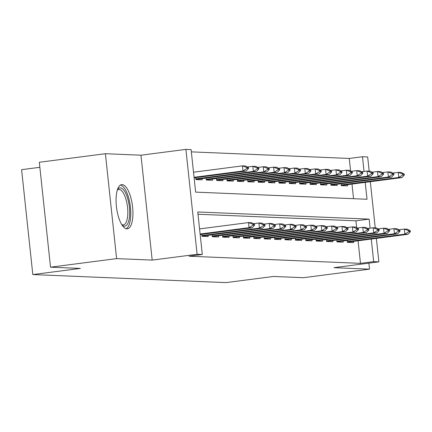 <?xml version="1.0" encoding="UTF-8"?>
<svg xmlns="http://www.w3.org/2000/svg" width="432" height="432" viewBox="0 0 432 432"><rect width="100%" height="100%" fill="white"/><g stroke="black" fill="none" stroke-linecap="round" stroke-linejoin="round"><path stroke-width="0.65" d="M122.143 184.615A22.275 8.008 82.6 0 0 121.646 184.637A22.275 8.008 82.6 0 0 116.478 207.074A22.275 8.008 82.6 0 0 126.868 228.847A22.275 8.008 82.6 0 0 127.364 228.825A22.275 8.008 82.6 0 0 132.527 206.388A22.275 8.008 82.6 0 0 122.143 184.615M350.6 170.991L349.256 158.447L362.475 156.74L367.67 156.956L369.182 171.148M39.852 167.303L21.6 169.668L32.81 274.568L226.001 282.614L273.575 276.458L303.437 277.7L369.517 269.152L368.874 263.153M32.81 274.568L80.39 268.412L50.528 267.17L39.317 162.27L105.397 153.716L116.608 258.617L152.183 260.102L197.116 254.286L185.906 149.386L191.095 149.602L195.642 192.127L367.022 199.265L365.207 182.336M152.183 260.102L140.972 155.201L105.397 153.716M140.972 155.201L185.906 149.386M349.256 158.447L191.338 151.87M50.528 267.17L116.608 258.617M347.155 240.386L347.366 242.341L353.597 242.6L353.462 241.348M336.771 239.954L336.982 241.909L343.213 242.168L343.078 240.916M326.387 239.522L326.592 241.477L332.824 241.736L332.694 240.478M315.997 239.085L316.208 241.045L322.439 241.304L322.304 240.046M305.613 238.653L305.818 240.613L312.055 240.872L311.92 239.614M295.223 238.221L295.434 240.176L301.666 240.44L301.531 239.182M284.839 237.789L285.05 239.744L291.281 240.003L291.146 238.75M274.45 237.357L274.66 239.312L280.892 239.571L280.757 238.318M264.065 236.925L264.276 238.88L270.508 239.139L270.373 237.886M253.681 236.493L253.886 238.448L260.118 238.707L259.988 237.454M243.292 236.061L243.502 238.016L249.734 238.275L249.599 237.022M232.907 235.629L233.113 237.584L239.35 237.843L239.215 236.585M222.518 235.197L222.728 237.152L228.96 237.411L228.825 236.153M212.134 234.76L212.344 236.72L218.576 236.979L218.441 235.721M201.749 234.328L201.955 236.288L208.186 236.547L208.051 235.289M353.56 198.704L351.994 184.048M195.685 177.628L195.896 179.582L202.127 179.842L201.992 178.589M206.075 178.06L206.28 180.014L212.512 180.274L212.382 179.021M216.459 178.492L216.67 180.446L222.901 180.706L222.766 179.453M226.849 178.924L227.054 180.878L233.285 181.138L233.156 179.885M237.233 179.356L237.443 181.31L243.675 181.57L243.54 180.317M247.617 179.788L247.828 181.742L254.059 182.002L253.924 180.749M258.007 180.22L258.217 182.18L264.449 182.439L264.314 181.181M268.391 180.652L268.601 182.612L274.833 182.871L274.698 181.613M278.78 181.089L278.986 183.044L285.217 183.303L285.088 182.045M289.165 181.521L289.375 183.476L295.607 183.735L295.472 182.477M299.554 181.953L299.759 183.908L305.991 184.167L305.856 182.914M309.938 182.385L310.149 184.34L316.381 184.599L316.246 183.346M320.323 182.817L320.533 184.772L326.765 185.031L326.63 183.778M330.712 183.249L330.923 185.204L337.154 185.463L337.019 184.21M341.096 183.681L341.307 185.636L347.539 185.895L347.404 184.642M370.105 228.155L369.139 219.11L197.764 211.977L202.306 254.502L189.092 256.214L360.472 263.353L358.052 240.754M356.659 227.696L355.925 220.822L198.007 214.245M376.369 238.383L378.88 261.857L333.941 267.673L369.517 269.152M378.88 261.857L373.685 261.641L371.272 239.042M360.472 263.353L373.685 261.641M202.306 254.502L197.116 254.286M370.31 181.678L375.246 227.848M364.046 171.45L362.475 156.74M355.925 220.822L369.139 219.11M254.605 225.202L254.513 224.348L252.952 224.284L253.044 225.137L254.605 225.202L252.175 227.804L200.173 234.533M200.119 234.009L249.059 227.675L248.513 222.572L251.629 222.701L254.513 224.348M199.573 228.906L248.513 222.572L252.952 224.284M252.175 227.804L249.059 227.675L253.044 225.137M194.114 177.827L246.11 171.099L242.995 170.969L194.06 177.304M246.985 168.431L248.54 168.496L248.454 167.648L246.893 167.584L246.985 168.431L242.995 170.969L242.449 165.866L193.514 172.201M246.893 167.584L242.449 165.866L245.565 165.996L248.454 167.648M246.11 171.099L248.54 168.496M117.428 189.756A19.278 6.928 -97.4 0 1 117.461 189.702A19.278 6.928 -97.4 0 1 120.344 187.866A19.278 6.928 -97.4 0 1 129.4 207.295A19.278 6.928 -97.4 0 1 124.432 226.141A19.278 6.928 -97.4 0 1 122.024 224.991A19.278 6.928 -97.4 0 1 121.981 224.948M121.721 224.537A17.852 6.415 82.6 0 0 122.963 224.894A17.852 6.415 82.6 0 0 123.358 224.878A17.852 6.415 82.6 0 0 127.499 206.901A17.852 6.415 82.6 0 0 119.173 189.454A17.852 6.415 82.6 0 0 118.778 189.475A17.852 6.415 82.6 0 0 117.283 190.22M126.079 228.712A22.135 7.954 82.6 0 0 130.28 205.983A22.135 7.954 82.6 0 0 120.431 185.074M264.989 225.634L264.897 224.786L263.342 224.721L263.434 225.569L264.989 225.634L262.559 228.236L201.938 236.131M201.879 235.553L259.443 228.107L258.898 223.004L262.013 223.133L264.897 224.786M253.4 223.717L258.898 223.004L263.342 224.721M262.559 228.236L259.443 228.107L263.434 225.569M275.373 226.066L275.287 225.218L273.726 225.153L273.818 226.001L275.373 226.066L272.948 228.668L212.328 236.563M212.263 235.991L269.827 228.539L269.282 223.436L272.403 223.565L275.287 225.218M263.79 224.149L269.282 223.436L273.726 225.153M272.948 228.668L269.827 228.539L273.818 226.001M285.763 226.498L285.671 225.65L284.116 225.585L284.202 226.433L285.763 226.498L283.333 229.1L222.712 236.995M222.653 236.423L280.217 228.971L279.671 223.868L282.787 223.997L285.671 225.65M274.174 224.581L279.671 223.868L284.116 225.585M283.333 229.1L280.217 228.971L284.202 226.433M296.147 226.93L296.06 226.082L294.5 226.017L294.592 226.865L296.147 226.93L293.717 229.532L233.096 237.427M233.037 236.855L290.601 229.403L290.056 224.3L293.171 224.429L296.06 226.082M284.558 225.013L290.056 224.3L294.5 226.017M293.717 229.532L290.601 229.403L294.592 226.865M195.88 179.426L256.5 171.536L253.384 171.401L195.82 178.853M257.369 168.863L258.93 168.928L258.838 168.08L257.283 168.016L257.369 168.863L253.384 171.401L252.839 166.298L247.342 167.011M257.283 168.016L252.839 166.298L255.955 166.428L258.838 168.08M256.5 171.536L258.93 168.928M206.264 179.858L266.884 171.968L263.768 171.839L206.204 179.285M267.759 169.295L269.314 169.366L269.222 168.512L267.667 168.448L267.759 169.295L263.768 171.839L263.223 166.736L257.726 167.443M267.667 168.448L263.223 166.736L266.339 166.865L269.222 168.512M266.884 171.968L269.314 169.366M216.653 180.295L277.274 172.4L274.158 172.271L216.589 179.717M278.143 169.733L279.704 169.798L279.612 168.944L278.051 168.88L278.143 169.733L274.158 172.271L273.613 167.168L268.115 167.875M278.051 168.88L273.613 167.168L276.728 167.297L279.612 168.944M277.274 172.4L279.704 169.798M227.038 180.727L287.658 172.832L284.542 172.703L226.978 180.149M288.533 170.165L290.088 170.23L289.996 169.376L288.441 169.312L288.533 170.165L284.542 172.703L283.997 167.6L278.5 168.307M288.441 169.312L283.997 167.6L287.113 167.729L289.996 169.376M287.658 172.832L290.088 170.23M306.536 227.362L306.445 226.514L304.884 226.449L304.976 227.297L306.536 227.362L304.106 229.97L243.486 237.859M243.421 237.287L300.991 229.84L300.445 224.737L303.561 224.867L306.445 226.514M294.948 225.445L300.445 224.737L304.884 226.449M304.106 229.97L300.991 229.84L304.976 227.297M237.427 181.159L298.048 173.264L294.932 173.135L237.362 180.581M298.917 170.597L300.478 170.662L300.386 169.808L298.825 169.744L298.917 170.597L294.932 173.135L294.386 168.032L288.889 168.745M298.825 169.744L294.386 168.032L297.502 168.161L300.386 169.808M298.048 173.264L300.478 170.662M316.921 227.799L316.829 226.946L315.274 226.881L315.365 227.734L316.921 227.799L314.491 230.402L253.87 238.297M253.811 237.719L311.375 230.272L310.829 225.169L313.945 225.299L316.829 226.946M305.332 225.877L310.829 225.169L315.274 226.881M314.491 230.402L311.375 230.272L315.365 227.734M247.811 181.591L308.432 173.696L305.316 173.567L247.752 181.013M309.301 171.029L310.862 171.094L310.77 170.24L309.215 170.176L309.301 171.029L305.316 173.567L304.771 168.464L299.273 169.177M309.215 170.176L304.771 168.464L307.886 168.593L310.77 170.24M308.432 173.696L310.862 171.094M327.31 228.231L327.218 227.378L325.658 227.313L325.75 228.166L327.31 228.231L324.88 230.834L264.26 238.729M264.195 238.151L321.764 230.704L321.219 225.601L324.335 225.731L327.218 227.378M315.722 226.309L321.219 225.601L325.658 227.313M324.88 230.834L321.764 230.704L325.75 228.166M258.201 182.023L318.816 174.128L315.7 173.999L258.136 181.445M319.691 171.461L321.246 171.526L321.16 170.678L319.599 170.613L319.691 171.461L315.7 173.999L315.155 168.896L309.658 169.609M319.599 170.613L315.155 168.896L318.271 169.025L321.16 170.678M318.816 174.128L321.246 171.526M337.694 228.663L337.603 227.81L336.047 227.745L336.139 228.598L337.694 228.663L335.264 231.266L274.644 239.161M274.585 238.583L332.149 231.136L331.603 226.033L334.719 226.163L337.603 227.81M326.106 226.746L331.603 226.033L336.047 227.745M335.264 231.266L332.149 231.136L336.139 228.598M268.585 182.455L329.206 174.56L326.09 174.431L268.526 181.883M330.075 171.893L331.636 171.958L331.544 171.11L329.983 171.045L330.075 171.893L326.09 174.431L325.544 169.328L320.047 170.041M329.983 171.045L325.544 169.328L328.66 169.457L331.544 171.11M329.206 174.56L331.636 171.958M348.079 229.095L347.992 228.242L346.432 228.177L346.523 229.03L348.079 229.095L345.649 231.698L285.034 239.593M284.969 239.015L342.533 231.568L341.987 226.465L345.103 226.595L347.992 228.242M336.49 227.178L341.987 226.465L346.432 228.177M345.649 231.698L342.533 231.568L346.523 229.03M358.468 229.527L358.376 228.674L356.821 228.609L356.908 229.462L358.468 229.527L356.038 232.13L295.418 240.025M295.358 239.447L352.922 232L352.377 226.897L355.493 227.027L358.376 228.674M346.88 227.61L352.377 226.897L356.821 228.609M356.038 232.13L352.922 232L356.908 229.462M368.852 229.959L368.761 229.111L367.205 229.046L367.297 229.894L368.852 229.959L366.422 232.562L305.802 240.457M305.743 239.884L363.307 232.432L362.761 227.329L365.877 227.459L368.761 229.111M357.264 228.042L362.761 227.329L367.205 229.046M366.422 232.562L363.307 232.432L367.297 229.894M379.242 230.391L379.15 229.543L377.59 229.478L377.681 230.326L379.242 230.391L376.812 232.994L316.192 240.889M316.127 240.316L373.696 232.864L373.151 227.761L376.267 227.891L379.15 229.543M367.654 228.474L373.151 227.761L377.59 229.478M376.812 232.994L373.696 232.864L377.681 230.326M389.626 230.823L389.534 229.975L387.979 229.91L388.071 230.758L389.626 230.823L387.196 233.426L326.576 241.321M326.516 240.748L384.08 233.296L383.535 228.193L386.651 228.323L389.534 229.975M378.038 228.906L383.535 228.193L387.979 229.91M387.196 233.426L384.08 233.296L388.071 230.758M400.016 231.255L399.924 230.407L398.363 230.342L398.455 231.19L400.016 231.255L397.586 233.863L336.965 241.753M336.901 241.18L394.47 233.734L393.925 228.625L397.04 228.755L399.924 230.407M388.427 229.338L393.925 228.625L398.363 230.342M397.586 233.863L394.47 233.734L398.455 231.19M410.4 231.692L410.308 230.839L408.753 230.774L408.839 231.628L410.4 231.692L407.97 234.295L347.35 242.185M347.29 241.612L404.854 234.166L404.309 229.063L407.425 229.192L410.308 230.839M398.812 229.77L404.309 229.063L408.753 230.774M407.97 234.295L404.854 234.166L408.839 231.628M278.969 182.887L339.59 174.992L336.474 174.863L278.91 182.315M340.465 172.325L342.02 172.39L341.928 171.542L340.373 171.477L340.465 172.325L336.474 174.863L335.929 169.76L330.431 170.473M340.373 171.477L335.929 169.76L339.044 169.889L341.928 171.542M339.59 174.992L342.02 172.39M289.359 183.319L349.979 175.424L346.864 175.295L289.294 182.747M350.849 172.757L352.409 172.822L352.318 171.974L350.757 171.909L350.849 172.757L346.864 175.295L346.318 170.192L340.821 170.905M350.757 171.909L346.318 170.192L349.434 170.321L352.318 171.974M349.979 175.424L352.409 172.822M299.743 183.751L360.364 175.862L357.248 175.732L299.684 183.179M361.238 173.189L362.794 173.254L362.702 172.406L361.147 172.341L361.238 173.189L357.248 175.732L356.702 170.624L351.205 171.337M361.147 172.341L356.702 170.624L359.818 170.759L362.702 172.406M360.364 175.862L362.794 173.254M310.133 184.189L370.753 176.294L367.637 176.164L310.068 183.611M371.623 173.626L373.183 173.691L373.091 172.838L371.531 172.773L371.623 173.626L367.637 176.164L367.092 171.061L361.595 171.769M371.531 172.773L367.092 171.061L370.208 171.191L373.091 172.838M370.753 176.294L373.183 173.691M320.517 184.621L381.137 176.726L378.022 176.596L320.458 184.043M382.007 174.058L383.567 174.123L383.476 173.27L381.92 173.205L382.007 174.058L378.022 176.596L377.476 171.493L371.979 172.201M381.92 173.205L377.476 171.493L380.592 171.623L383.476 173.27M381.137 176.726L383.567 174.123M330.901 185.053L391.522 177.158L388.406 177.028L330.842 184.475M392.396 174.49L393.952 174.555L393.865 173.702L392.305 173.637L392.396 174.49L388.406 177.028L387.86 171.925L382.363 172.638M392.305 173.637L387.86 171.925L390.976 172.055L393.865 173.702M391.522 177.158L393.952 174.555M341.291 185.485L401.911 177.59L398.795 177.46L341.231 184.907M402.781 174.922L404.341 174.987L404.249 174.134L402.689 174.069L402.781 174.922L398.795 177.46L398.25 172.357L392.753 173.07M402.689 174.069L398.25 172.357L401.366 172.487L404.249 174.134M401.911 177.59L404.341 174.987"/></g></svg>
